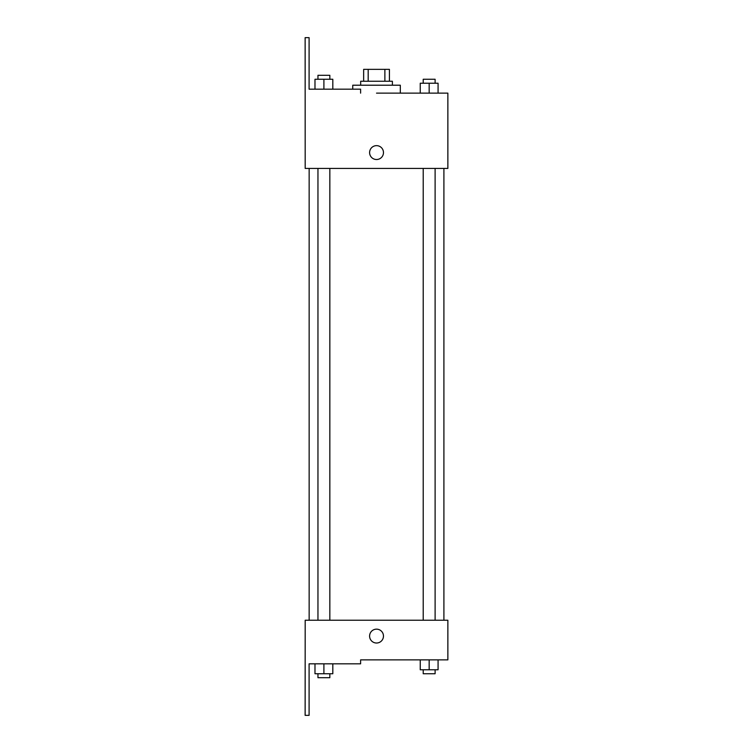 <?xml version="1.0" encoding="UTF-8"?>
<svg xmlns="http://www.w3.org/2000/svg" width="753" height="753" viewBox="0 0 753 753"><rect width="100%" height="100%" fill="white"/><g stroke="black" fill="none" stroke-linecap="round" stroke-linejoin="round"><path stroke-width="1.13" d="M368.189 81.249L368.189 69.351L363.652 69.351L363.652 81.249L363.652 69.351M368.189 69.351L389.414 69.351L389.414 81.249M384.877 81.249L384.877 69.351M360.678 85.211L360.678 81.249L392.388 81.249L392.388 85.211M429.163 93.137L429.163 83.225L420.249 83.225L420.249 93.137L400.314 93.137L400.314 85.211L352.752 85.211L352.752 89.174M376.528 93.137L447.866 93.137L438.077 93.137L438.077 83.225L429.163 83.225M369.601 152.586A6.937 6.937 0 0 1 380.001 146.571A6.937 6.937 0 0 1 380.001 158.591A6.937 6.937 0 0 1 369.601 152.586M360.612 93.137L360.612 89.174L309.097 89.174L309.097 37.65L305.134 37.65L305.191 168.437L447.866 168.437L447.866 93.137M305.191 620.237L447.866 620.237L447.866 659.863L360.612 659.863L360.612 663.826L309.097 663.826L309.097 715.35L305.134 715.35L305.191 620.237M369.601 636.087A6.937 6.937 0 0 1 380.001 630.082A6.937 6.937 0 0 1 380.001 642.093A6.937 6.937 0 0 1 369.601 636.087M420.249 659.863L420.249 669.775L438.077 669.775L438.077 659.863L438.077 669.775M429.163 669.775L429.163 659.863M435.112 669.775L435.112 673.737L423.214 673.737L423.214 669.775M314.98 663.826L314.98 673.737L332.817 673.737L332.817 663.826L332.817 673.737M323.903 673.737L323.903 663.826M329.842 673.737L329.842 677.7L317.954 677.7L317.954 673.737M438.077 93.137L438.077 83.225M435.112 83.225L435.112 79.263L423.214 79.263L423.214 83.225M314.98 89.174L314.98 79.263L332.817 79.263L332.817 89.174L332.817 79.263M323.903 89.174L323.903 79.263M329.842 79.263L329.842 75.3L317.954 75.3L317.954 79.263M443.903 620.237L443.903 168.437M309.154 620.237L309.154 168.437M423.214 168.437L423.214 620.237M435.112 168.437L435.112 620.237M329.842 620.237L329.842 168.437M317.954 620.237L317.954 168.437"/></g></svg>

